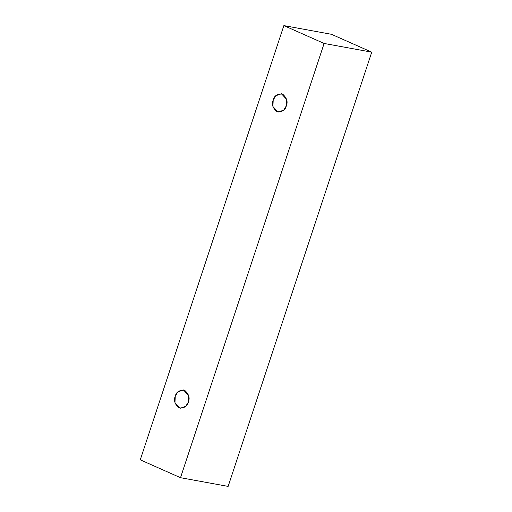 <?xml version="1.0" encoding="UTF-8"?>
<svg xmlns="http://www.w3.org/2000/svg" width="512" height="512" viewBox="0 0 512 512"><rect width="100%" height="100%" fill="white"/><g stroke="black" fill="none" stroke-linecap="round" stroke-linejoin="round"><path stroke-width="0.77" d="M140.256 459.84L283.866 25.6L331.488 34.304L283.866 25.6L324.122 43.456L371.744 52.16L331.488 34.304L371.744 52.16L324.122 43.456L180.512 477.696L228.134 486.4L371.744 52.16L228.134 486.4L180.512 477.696L140.256 459.84L180.512 477.696L324.122 43.456L283.866 25.6L140.256 459.84M188.358 402.029C187.36 406.342 184.205 408.307 178.906 407.904C174.726 404.096 173.51 400.198 175.258 396.211C176.256 391.891 179.411 389.933 184.71 390.336C188.89 394.144 190.106 398.042 188.358 402.029L188.653 395.533L183.482 389.952L177.869 391.917L175.258 396.211L174.963 402.707L180.134 408.288L185.747 406.317L188.358 402.029M286.317 105.843C285.312 110.157 282.163 112.115 276.858 111.718C272.678 107.91 271.462 104.013 273.21 100.026C274.208 95.706 277.363 93.747 282.669 94.15C286.848 97.952 288.064 101.85 286.317 105.843L286.611 99.347L281.44 93.766L275.827 95.731L273.21 100.026L272.915 106.522L278.086 112.096L283.699 110.131L286.317 105.843"/></g></svg>
